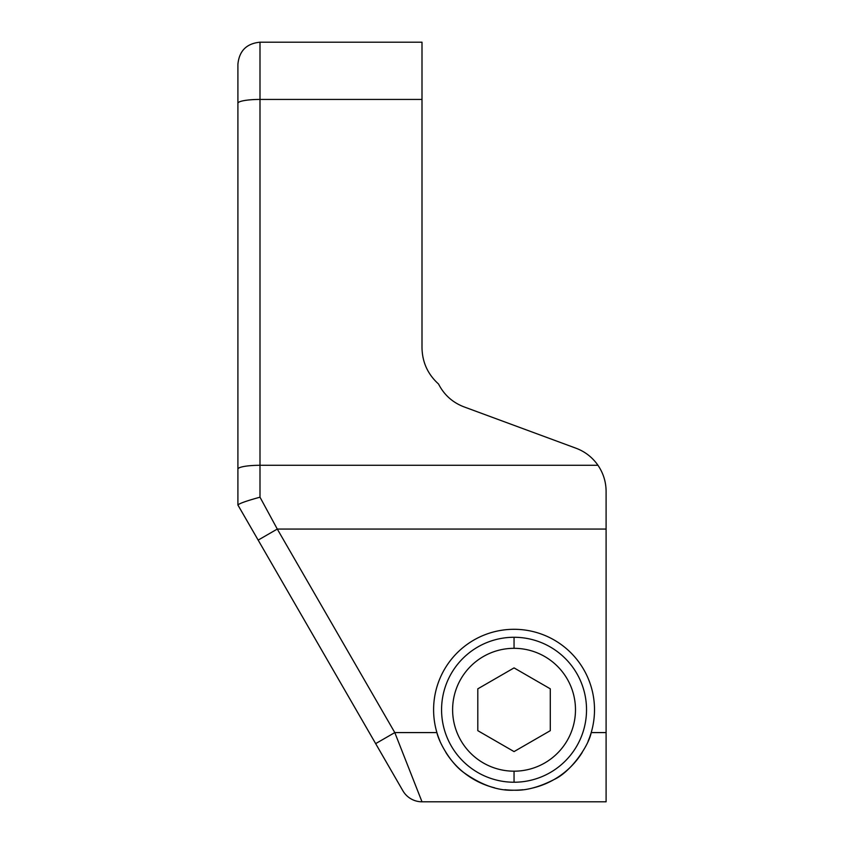<?xml version="1.0" encoding="UTF-8"?>
<svg xmlns="http://www.w3.org/2000/svg" width="844" height="844" viewBox="0 0 844 844"><rect width="100%" height="100%" fill="white"/><g stroke="black" fill="none" stroke-linecap="round" stroke-linejoin="round"><path stroke-width="1.27" d="M606.097 801.8L606.097 491.408C606.045 481.913 603.333 473.21 597.974 465.287C592.372 457.311 585.061 451.624 576.019 448.227L463.862 406.819C452.511 402.43 444.06 394.823 438.521 383.988C427.802 374.303 422.295 362.245 422 347.812L422 99.434L259.994 99.434A22.092 3.83 180 0 0 237.902 103.263L237.902 505.018L402.873 790.754A22.092 22.092 0 0 0 422 801.8L394.792 732.581L436.907 732.581A80.454 80.454 0 0 1 514.049 629.297A80.454 80.454 0 0 1 591.201 732.581L606.097 732.581L606.097 529.061L277.286 529.061L259.994 497.19C246.754 500.83 239.39 503.425 237.902 504.976L237.902 469.116A22.092 3.83 0 0 1 259.994 465.287L259.994 497.19L259.994 465.287L597.974 465.287C603.333 473.21 606.045 481.913 606.097 491.408L606.097 529.061L277.286 529.061L394.792 732.581L375.654 743.627L258.158 540.107L277.286 529.061L259.994 497.19C246.754 500.83 239.39 503.425 237.902 504.976L258.158 540.107L277.286 529.061L394.792 732.581L375.654 743.627L402.873 790.754A22.092 22.092 0 0 0 422 801.8L394.792 732.581L436.907 732.581C438.764 741.686 450.137 762.776 463.704 772.503C481.375 785.078 498.15 790.986 514.049 790.206C525.833 790.733 539.158 787.199 554.012 779.571C571.23 771.754 588.922 745.326 591.201 732.581L606.097 732.581L606.097 801.8L422 801.8M237.902 103.263A22.092 3.83 0 0 1 259.994 99.434L259.994 465.287L597.974 465.287C592.372 457.311 585.061 451.624 576.019 448.227L463.862 406.819C452.511 402.43 444.06 394.823 438.521 383.988C427.802 374.303 422.295 362.245 422 347.812L422 99.434L259.994 99.434L259.994 42.2L259.994 465.287A22.092 3.83 180 0 0 237.902 469.116L237.902 64.292C239.211 50.872 246.575 43.508 259.994 42.2L422 42.2L422 99.434M514.049 629.297A80.454 80.454 0 0 0 436.907 732.581C438.764 741.686 450.137 762.776 463.704 772.503C481.375 785.078 498.15 790.986 514.049 790.206A80.454 80.454 0 0 1 504.86 789.678A80.454 80.454 0 0 0 514.049 790.206C525.833 790.733 539.158 787.199 554.012 779.571C571.23 771.754 588.922 745.326 591.201 732.581A80.454 80.454 0 0 0 514.049 629.297M494.7 787.842A80.454 80.454 0 0 1 445.822 752.384A80.454 80.454 0 0 0 494.7 787.842M440.009 741.211A80.454 80.454 0 0 1 436.907 732.581A80.454 80.454 0 0 0 440.009 741.211M591.201 732.581A80.454 80.454 0 0 1 588.046 741.327A80.454 80.454 0 0 0 591.201 732.581M582.191 752.521A80.454 80.454 0 0 1 532.047 788.159A80.454 80.454 0 0 0 582.191 752.521M522.837 789.72A80.454 80.454 0 0 1 514.049 790.206A80.454 80.454 0 0 0 522.837 789.72M514.049 637.273A72.478 72.478 0 0 0 441.57 709.751A72.478 72.478 0 0 0 514.049 782.23A72.478 72.478 0 0 0 586.527 709.751A72.478 72.478 0 0 0 514.049 637.273A72.478 72.478 0 0 1 586.527 709.751A72.478 72.478 0 0 1 514.049 782.23L514.049 771.184A61.433 61.433 0 0 0 575.481 709.751A61.433 61.433 0 0 0 514.049 648.319L514.049 637.273L514.049 648.319A61.433 61.433 0 0 0 452.616 709.751A61.433 61.433 0 0 0 514.049 771.184A61.433 61.433 0 0 0 575.481 709.751A61.433 61.433 0 0 0 514.049 648.319A61.433 61.433 0 0 0 452.616 709.751A61.433 61.433 0 0 0 514.049 771.184L514.049 782.23A72.478 72.478 0 0 1 441.57 709.751A72.478 72.478 0 0 1 514.049 637.273M514.049 751.593L477.809 730.672L477.809 688.831L514.049 667.899L550.288 688.831L550.288 730.672L514.049 751.593L477.809 730.672L477.809 688.831L514.049 667.899L550.288 688.831L550.288 730.672L514.049 751.593"/></g></svg>
